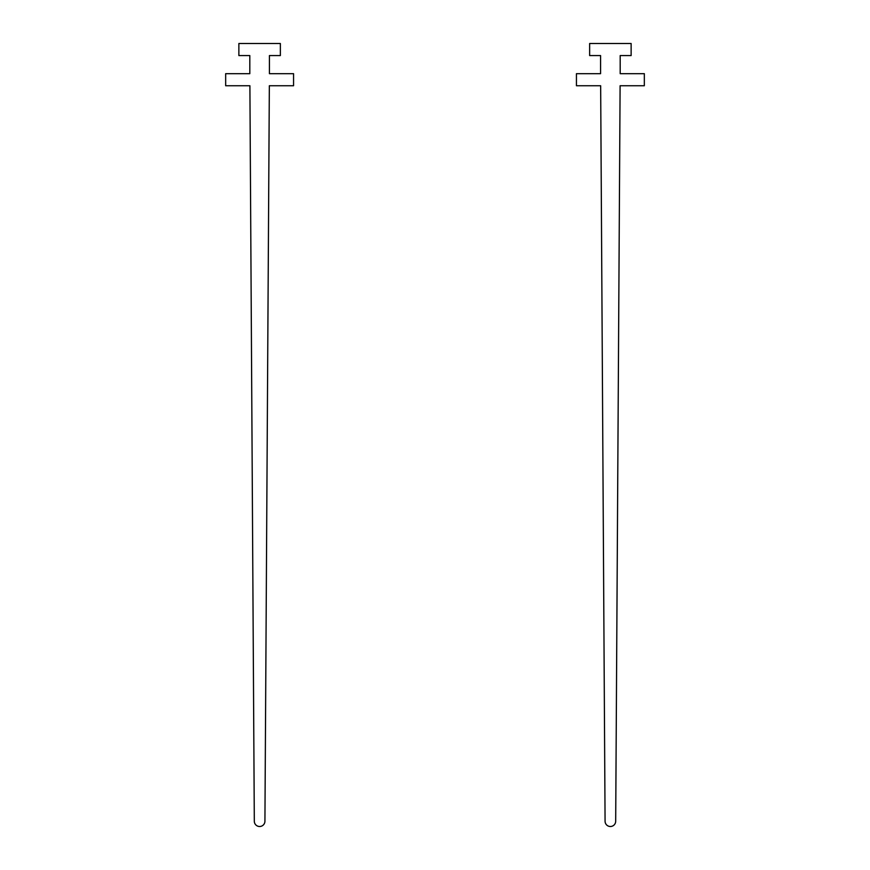 <?xml version="1.0" encoding="UTF-8"?>
<svg xmlns="http://www.w3.org/2000/svg" width="870" height="870" viewBox="0 0 870 870"><rect width="100%" height="100%" fill="white"/><g stroke="black" fill="none" stroke-linecap="round" stroke-linejoin="round"><path stroke-width="1.3" d="M293.56 85.739L269.341 85.739L264.926 821.226A5.307 5.307 0 0 1 259.619 826.5A5.307 5.307 0 0 1 254.312 821.226L249.897 85.739L225.667 85.739L225.667 73.678L249.81 73.678L249.81 55.571L238.869 55.571L238.869 43.5L280.358 43.5L280.358 55.571L269.428 55.571L269.428 73.678L293.56 73.678L293.56 85.739M644.333 85.739L620.103 85.739L615.688 821.226A5.307 5.307 0 0 1 610.381 826.5A5.307 5.307 0 0 1 605.074 821.226L600.659 85.739L576.44 85.739L576.44 73.678L600.572 73.678L600.572 55.571L589.643 55.571L589.643 43.5L631.131 43.5L631.131 55.571L620.19 55.571L620.19 73.678L644.333 73.678L644.333 85.739"/></g></svg>

